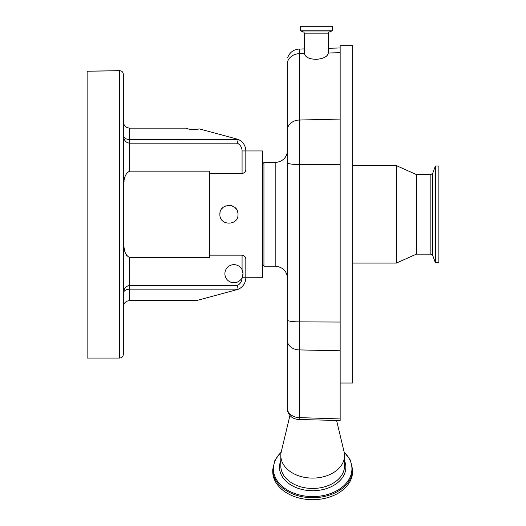 <?xml version="1.0" encoding="UTF-8"?>
<svg xmlns="http://www.w3.org/2000/svg" width="526" height="526" viewBox="0 0 526 526"><rect width="100%" height="100%" fill="white"/><g stroke="black" fill="none" stroke-linecap="round" stroke-linejoin="round"><path stroke-width="0.79" d="M262.684 264.959L263.94 266.209L263.94 162.501L275.183 162.501C282.771 161.758 286.94 157.596 287.676 150.002L287.676 411.319A12.492 12.492 0 0 0 290.871 416.401A10.757 7.607 0 0 0 299.156 419.511L340.158 420.53L340.158 45.67L352.657 45.67L352.657 383.04L340.158 383.04M242.479 276.761A9.06 9.06 0 0 0 243.005 273.711L242.072 269.693A9.06 9.06 0 0 0 224.891 273.711A9.06 9.06 0 0 0 242.072 277.721L243.005 273.711A9.06 9.06 0 0 0 242.072 269.693L242.072 255.156C244.623 255.794 245.872 257.155 245.82 259.239L245.82 277.767L262.684 277.741L262.684 150.942L245.82 150.942A12.492 12.492 0 0 0 237.87 139.305L199.624 128.975L193.963 129.56C190.28 129.508 187.67 129.034 186.132 128.14L129.613 128.14L129.613 139.561L237.87 139.305A12.492 12.492 0 0 1 245.82 150.942L245.82 169.471L245.82 150.942A12.492 12.492 0 0 0 237.87 139.305M238.008 214.358C238.574 226.042 219.329 226.042 219.888 214.358C219.329 202.688 238.554 202.648 238.008 214.358M242.072 255.156L209.585 255.156L209.585 173.554L242.072 173.554L242.072 150.942A8.745 8.745 0 0 0 237.364 143.184L238.173 139.561M209.585 255.156L209.585 257.543L129.613 257.543L129.613 289.149C125.852 289.392 123.768 290.74 123.367 293.199C123.768 288.55 125.852 285.993 129.613 285.526L237.364 285.526A8.745 8.745 0 0 0 242.072 277.767L245.82 277.767L245.82 259.239M245.82 169.471C245.872 171.548 244.623 172.909 242.072 173.554M237.864 212.741L237.311 210.873M236.542 209.407L235.352 207.941M232.755 206.133L232.426 205.988M231.828 205.765L230.717 205.469M229.369 205.304L228.948 205.298M227.778 205.37L227.179 205.469M225.575 205.949L224.753 206.323M224.602 206.409L223.806 206.902M222.636 207.855L221.985 208.566M220.046 212.695L219.888 214.358M123.367 132.999L123.367 193.22C123.972 185.691 122.361 175.013 129.613 171.167L209.585 171.167L209.585 173.554M129.6 143.184L129.613 143.184C125.852 142.717 123.768 140.159 123.367 135.511C123.768 137.97 125.852 139.318 129.613 139.561L129.613 171.167M123.367 121.887L123.367 124.077L123.367 121.887C123.761 125.655 125.846 127.739 129.613 128.14M123.617 136.655L123.478 136.273M123.367 135.524L123.472 136.938M123.623 137.694L123.801 138.338M124.07 139.055L124.366 139.679M124.78 140.376L125.142 140.876M124.064 181.214L123.741 183.798M119.612 70.662C121.894 70.878 123.143 72.128 123.367 74.409L123.367 354.3C123.143 356.582 121.894 357.831 119.612 358.055L119.612 70.662L87.125 71.207L109.618 70.905M123.367 286.782L123.367 295.711M119.612 358.055L87.125 358.055L87.125 71.207M237.364 285.526L238.173 289.149L129.613 289.149L129.613 300.576C125.846 300.971 123.761 303.055 123.367 306.822M123.367 293.192L123.465 292.463M125.195 287.775L123.82 290.326M123.807 290.352L123.465 291.805M129.613 300.576L196.494 300.576L237.87 289.405A12.492 12.492 0 0 0 245.82 277.767M123.367 235.582L123.498 241.559M123.511 241.776L123.735 244.853M124.097 247.72L124.774 251.027M125.694 253.742L126.687 255.59M129.613 257.543C122.354 253.703 123.972 243.019 123.367 235.497M243.005 273.711L242.775 275.755M242.072 277.767L242.072 277.721A9.06 9.06 0 0 0 242.466 276.788M287.676 57.63C289.721 52.344 293.567 49.477 299.222 49.043L299.222 53.678A12.492 11.131 180 0 0 287.676 61.332L287.676 163.224A12.492 1.959 180 0 0 299.222 164.566L340.158 164.737M352.657 165.624L396.387 165.624L396.387 263.085L352.657 263.085M396.387 165.624L416.382 174.56L416.382 254.15L430.86 254.15L432.74 255.472L435.377 262.711L438.875 262.711L438.875 165.999L435.377 165.999L435.377 262.711M340.158 119.073L299.222 120.033L299.222 53.678L304.482 53.553C305.205 57.222 309.183 59.149 316.415 59.326C323.523 58.748 327.501 56.637 328.349 52.994L328.349 33.171L329.171 31.994L332.287 30.771L332.287 26.3L300.55 26.3L300.55 30.771L332.287 30.771M304.482 53.553L304.482 33.171L328.349 33.171M344.53 455.569L344.53 465.931A31.862 22.533 0 0 1 312.668 488.463A31.862 22.533 0 0 1 280.805 465.931L280.805 455.569A31.862 22.533 0 0 0 312.668 478.095A31.862 22.533 0 0 0 344.53 455.569A31.862 22.533 0 0 0 344.089 451.814L336.587 420.445M281.232 451.893L274.94 460.158L272.744 469.494L272.744 471.474A39.923 28.226 0 0 0 312.668 499.7A39.923 28.226 0 0 0 352.591 471.474L352.591 469.494L350.401 460.158L344.103 451.893M289.951 415.415L281.252 451.814A31.862 22.533 0 0 0 280.805 455.569M263.94 266.209L275.183 266.209L275.183 162.501M237.364 143.184L129.613 143.184M242.072 150.942L245.82 150.942M287.676 127.686A12.492 11.131 180 0 1 299.222 120.033L299.222 349.908L340.158 350.783M340.158 322.043L299.222 321.879A12.492 1.959 180 0 1 287.676 320.531M416.382 174.56L430.86 174.56L430.86 254.15M430.86 174.56L432.74 173.245L432.74 255.472M328.349 52.994L340.158 52.718M304.482 33.171L303.66 31.994L329.171 31.994M303.66 31.994L300.629 30.889L332.202 30.889M287.676 342.899A12.492 10.198 180 0 0 299.222 349.908L299.222 417.605L340.158 418.946M299.156 419.511L299.222 417.605A12.492 10.198 -0 0 1 287.676 410.602M280.805 460.717A33.177 23.46 0 0 0 279.49 467.259A33.177 23.46 0 0 0 312.668 490.719A33.177 23.46 0 0 0 345.845 467.259A33.177 23.46 0 0 0 344.53 460.717M281.147 452.275A39.266 27.766 0 0 0 273.402 468.83A39.266 27.766 0 0 0 312.668 496.59A39.266 27.766 0 0 0 351.933 468.83A39.266 27.766 0 0 0 344.188 452.275M272.744 469.494A39.923 28.226 0 0 0 312.668 497.721A39.923 28.226 0 0 0 352.591 469.494M275.183 266.209C282.771 266.952 286.94 271.114 287.676 278.708M432.74 173.245L435.377 165.999M416.382 254.15L396.387 263.085M299.222 49.043L304.482 48.905M328.349 48.28L340.158 47.971M262.684 163.75L263.94 162.501"/></g></svg>
